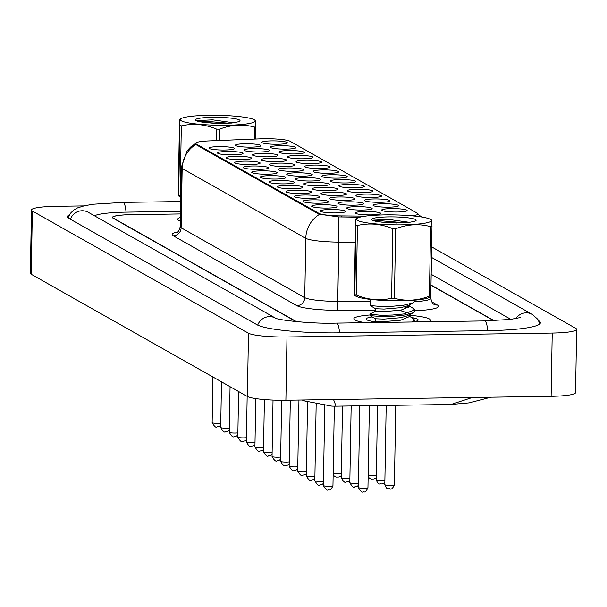 <?xml version="1.0" encoding="UTF-8"?>
<svg xmlns="http://www.w3.org/2000/svg" width="607" height="607" viewBox="0 0 607 607"><rect width="100%" height="100%" fill="white"/><g stroke="black" fill="none" stroke-linecap="round" stroke-linejoin="round"><path stroke-width="0.91" d="M301.725 193.557A12.77 1.692 -179 0 1 286.072 191.873A12.77 1.692 -179 0 1 295.738 190.173A12.77 1.692 -179 0 1 311.376 192.313A12.77 1.692 -179 0 1 301.725 193.557M310.283 198.398A12.77 1.692 -179 0 1 294.63 196.706A12.77 1.692 -179 0 1 304.289 195.014A12.77 1.692 -179 0 1 319.935 197.154A12.77 1.692 -179 0 1 310.283 198.398M318.842 203.231A12.77 1.692 -179 0 1 303.189 201.547A12.77 1.692 -179 0 1 312.848 199.847A12.77 1.692 -179 0 1 328.493 201.987A12.77 1.692 -179 0 1 318.842 203.231M293.166 188.724A12.77 1.692 -179 0 1 277.52 187.032A12.77 1.692 -179 0 1 287.179 185.332A12.77 1.692 -179 0 1 302.817 187.472A12.77 1.692 -179 0 1 293.166 188.724M284.607 183.883A12.77 1.692 -179 0 1 268.962 182.199A12.77 1.692 -179 0 1 278.621 180.499A12.77 1.692 -179 0 1 294.266 182.639A12.77 1.692 -179 0 1 284.607 183.883M327.393 208.072A12.77 1.692 -179 0 1 311.748 206.38A12.77 1.692 -179 0 1 321.407 204.688A12.77 1.692 -179 0 1 337.044 206.828A12.77 1.692 -179 0 1 327.393 208.072M276.056 179.05A12.77 1.692 -179 0 1 260.403 177.358A12.77 1.692 -179 0 1 270.062 175.658A12.77 1.692 -179 0 1 285.707 177.798A12.77 1.692 -179 0 1 276.056 179.05M267.497 174.209A12.77 1.692 -179 0 1 251.844 172.517A12.77 1.692 -179 0 1 261.511 170.825A12.77 1.692 -179 0 1 277.149 172.965A12.77 1.692 -179 0 1 267.497 174.209M258.939 169.368A12.77 1.692 -179 0 1 243.293 167.684A12.77 1.692 -179 0 1 252.952 165.984A12.77 1.692 -179 0 1 268.59 168.124A12.77 1.692 -179 0 1 258.939 169.368M250.38 164.535A12.77 1.692 -179 0 1 234.734 162.843A12.77 1.692 -179 0 1 244.393 161.143A12.77 1.692 -179 0 1 260.031 163.283A12.77 1.692 -179 0 1 250.38 164.535M241.829 159.694A12.77 1.692 -179 0 1 226.176 158.01A12.77 1.692 -179 0 1 235.835 156.31A12.77 1.692 -179 0 1 251.48 158.45A12.77 1.692 -179 0 1 241.829 159.694M233.27 154.861A12.77 1.692 -179 0 1 217.617 153.169A12.77 1.692 -179 0 1 227.276 151.469A12.77 1.692 -179 0 1 242.921 153.609A12.77 1.692 -179 0 1 233.27 154.861M224.711 150.02A12.77 1.692 -179 0 1 209.058 148.328A12.77 1.692 -179 0 1 218.725 146.636A12.77 1.692 -179 0 1 234.363 148.776A12.77 1.692 -179 0 1 224.711 150.02M335.952 212.913A12.77 1.692 -179 0 1 320.306 211.221A12.77 1.692 -179 0 1 329.965 209.521A12.77 1.692 -179 0 1 345.603 211.661A12.77 1.692 -179 0 1 335.952 212.913M345.269 200.363A12.77 1.692 -179 0 1 329.624 198.671A12.77 1.692 -179 0 1 339.283 196.979A12.77 1.692 -179 0 1 354.92 199.119A12.77 1.692 -179 0 1 345.269 200.363M319.601 185.848A12.77 1.692 -179 0 1 303.948 184.164A12.77 1.692 -179 0 1 313.614 182.464A12.77 1.692 -179 0 1 329.252 184.604A12.77 1.692 -179 0 1 319.601 185.848M336.718 195.522A12.77 1.692 -179 0 1 321.065 193.838A12.77 1.692 -179 0 1 330.724 192.138A12.77 1.692 -179 0 1 346.369 194.278A12.77 1.692 -179 0 1 336.718 195.522M311.042 181.007A12.77 1.692 -179 0 1 295.397 179.323A12.77 1.692 -179 0 1 305.055 177.623A12.77 1.692 -179 0 1 320.693 179.763A12.77 1.692 -179 0 1 311.042 181.007M353.828 205.196A12.77 1.692 -179 0 1 338.182 203.512A12.77 1.692 -179 0 1 347.841 201.812A12.77 1.692 -179 0 1 363.479 203.952A12.77 1.692 -179 0 1 353.828 205.196M362.387 210.037A12.77 1.692 -179 0 1 346.734 208.345A12.77 1.692 -179 0 1 356.4 206.653A12.77 1.692 -179 0 1 372.038 208.793A12.77 1.692 -179 0 1 362.387 210.037M328.159 190.689A12.77 1.692 -179 0 1 312.506 188.997A12.77 1.692 -179 0 1 322.165 187.297A12.77 1.692 -179 0 1 337.811 189.437A12.77 1.692 -179 0 1 328.159 190.689M302.483 176.174A12.77 1.692 -179 0 1 286.838 174.482A12.77 1.692 -179 0 1 296.497 172.79A12.77 1.692 -179 0 1 312.142 174.93A12.77 1.692 -179 0 1 302.483 176.174M293.932 171.333A12.77 1.692 -179 0 1 278.279 169.649A12.77 1.692 -179 0 1 287.938 167.949A12.77 1.692 -179 0 1 303.583 170.089A12.77 1.692 -179 0 1 293.932 171.333M285.373 166.5A12.77 1.692 -179 0 1 269.72 164.808A12.77 1.692 -179 0 1 279.387 163.108A12.77 1.692 -179 0 1 295.025 165.248A12.77 1.692 -179 0 1 285.373 166.5M276.815 161.659A12.77 1.692 -179 0 1 261.169 159.975A12.77 1.692 -179 0 1 270.828 158.275A12.77 1.692 -179 0 1 286.466 160.415A12.77 1.692 -179 0 1 276.815 161.659M268.256 156.826A12.77 1.692 -179 0 1 252.611 155.134A12.77 1.692 -179 0 1 262.27 153.434A12.77 1.692 -179 0 1 277.907 155.574A12.77 1.692 -179 0 1 268.256 156.826M259.705 151.985A12.77 1.692 -179 0 1 244.052 150.293A12.77 1.692 -179 0 1 253.711 148.601A12.77 1.692 -179 0 1 269.356 150.741A12.77 1.692 -179 0 1 259.705 151.985M251.146 147.144A12.77 1.692 -179 0 1 235.493 145.46A12.77 1.692 -179 0 1 245.152 143.76A12.77 1.692 -179 0 1 260.798 145.9A12.77 1.692 -179 0 1 251.146 147.144M370.945 214.878A12.77 1.692 -179 0 1 355.292 213.186A12.77 1.692 -179 0 1 364.951 211.486A12.77 1.692 -179 0 1 380.597 213.626A12.77 1.692 -179 0 1 370.945 214.878M388.821 207.162A12.77 1.692 -179 0 1 373.168 205.477A12.77 1.692 -179 0 1 382.827 203.777A12.77 1.692 -179 0 1 398.473 205.917A12.77 1.692 -179 0 1 388.821 207.162M380.263 202.328A12.77 1.692 -179 0 1 364.61 200.636A12.77 1.692 -179 0 1 374.276 198.944A12.77 1.692 -179 0 1 389.914 201.076A12.77 1.692 -179 0 1 380.263 202.328M371.704 197.487A12.77 1.692 -179 0 1 356.059 195.803A12.77 1.692 -179 0 1 365.718 194.103A12.77 1.692 -179 0 1 381.355 196.243A12.77 1.692 -179 0 1 371.704 197.487M363.145 192.654A12.77 1.692 -179 0 1 347.5 190.962A12.77 1.692 -179 0 1 357.159 189.263A12.77 1.692 -179 0 1 372.797 191.402A12.77 1.692 -179 0 1 363.145 192.654M354.594 187.813A12.77 1.692 -179 0 1 338.941 186.129A12.77 1.692 -179 0 1 348.6 184.429A12.77 1.692 -179 0 1 364.246 186.569A12.77 1.692 -179 0 1 354.594 187.813M346.036 182.973A12.77 1.692 -179 0 1 330.383 181.288A12.77 1.692 -179 0 1 340.041 179.589A12.77 1.692 -179 0 1 355.687 181.728A12.77 1.692 -179 0 1 346.036 182.973M337.477 178.139A12.77 1.692 -179 0 1 321.824 176.447A12.77 1.692 -179 0 1 331.49 174.755A12.77 1.692 -179 0 1 347.128 176.895A12.77 1.692 -179 0 1 337.477 178.139M328.918 173.299A12.77 1.692 -179 0 1 313.273 171.614A12.77 1.692 -179 0 1 322.932 169.914A12.77 1.692 -179 0 1 338.569 172.054A12.77 1.692 -179 0 1 328.918 173.299M320.359 168.465A12.77 1.692 -179 0 1 304.714 166.773A12.77 1.692 -179 0 1 314.373 165.074A12.77 1.692 -179 0 1 330.018 167.213A12.77 1.692 -179 0 1 320.359 168.465M311.808 163.624A12.77 1.692 -179 0 1 296.155 161.94A12.77 1.692 -179 0 1 305.814 160.24A12.77 1.692 -179 0 1 321.46 162.38A12.77 1.692 -179 0 1 311.808 163.624M303.25 158.791A12.77 1.692 -179 0 1 287.597 157.099A12.77 1.692 -179 0 1 297.263 155.4A12.77 1.692 -179 0 1 312.901 157.539A12.77 1.692 -179 0 1 303.25 158.791M294.691 153.95A12.77 1.692 -179 0 1 279.045 152.258A12.77 1.692 -179 0 1 288.704 150.566A12.77 1.692 -179 0 1 304.342 152.706A12.77 1.692 -179 0 1 294.691 153.95M286.132 149.11A12.77 1.692 -179 0 1 270.487 147.425A12.77 1.692 -179 0 1 280.146 145.726A12.77 1.692 -179 0 1 295.784 147.865A12.77 1.692 -179 0 1 286.132 149.11M277.581 144.276A12.77 1.692 -179 0 1 261.928 142.584A12.77 1.692 -179 0 1 271.587 140.892A12.77 1.692 -179 0 1 287.232 143.024A12.77 1.692 -179 0 1 277.581 144.276M397.373 212.002A12.77 1.692 -179 0 1 381.727 210.31A12.77 1.692 -179 0 1 391.386 208.618A12.77 1.692 -179 0 1 407.031 210.758A12.77 1.692 -179 0 1 397.373 212.002M365.444 216.13L341.195 215.91A21.541 2.853 -179 0 1 318.91 213.353L196.266 144.018A21.541 2.853 -179 0 1 195.659 143.328A21.541 2.853 -179 0 1 208.588 140.945L260.57 138.836A21.541 2.853 -179 0 1 264.128 138.737A21.541 2.853 -179 0 1 290.123 141.287L417.388 213.239A21.541 2.853 -179 0 1 417.995 213.922A21.541 2.853 -179 0 1 411.849 215.804M180.4 217.45A38.302 5.068 1 0 0 177.714 219.256A38.302 5.068 1 0 0 180.34 221.153A38.302 5.068 1 0 1 177.714 219.256A38.302 5.068 1 0 1 180.4 217.45M369.913 314.987A38.302 5.068 1 0 0 353.835 318.819A38.302 5.068 1 0 0 365.634 322.696A38.302 5.068 1 0 1 353.835 318.819A38.302 5.068 1 0 1 369.913 314.987M359.693 217.223L338.387 216.896L318.903 214.134L196.251 144.792L195.651 143.897M428.322 321.771A38.302 5.068 1 0 0 430.424 320.162A38.302 5.068 1 0 0 409.019 315.23A38.302 5.068 1 0 1 430.424 320.162A38.302 5.068 1 0 1 428.322 321.771M493.719 320.686L430.978 285.214M296.011 321.611L113.069 218.186A23.939 3.164 1 0 1 112.401 217.427A23.939 3.164 1 0 1 130.717 214.666L180.461 213.937L131.104 214.666A23.939 3.164 1 0 0 112.788 217.42A23.939 3.164 1 0 0 113.456 218.179L296.489 321.657M494.09 320.671L430.985 284.994M510.897 319.373L431.167 274.303M180.507 211.327L126.226 212.131A43.089 5.698 1 0 0 94.457 215.788M83.713 205.917L55.882 206.327A31.921 4.219 1 0 0 31.458 210.007A31.921 4.219 1 0 0 32.346 211.016L248.483 333.213A31.921 4.219 1 0 0 286.99 336.984L552.226 333.061A31.921 4.219 1 0 0 576.65 329.389A31.921 4.219 1 0 0 575.762 328.372L431.645 246.905M31.458 210.007L30.35 273.271A31.921 4.219 1 0 0 31.238 274.281L247.375 396.477A31.921 4.219 1 0 0 285.882 400.248L551.118 396.325A31.921 4.219 1 0 0 575.542 392.653L576.65 329.389M69.547 214.612A68.621 9.075 1 0 0 67.718 216.646A68.621 9.075 1 0 0 69.638 218.831L256.943 324.722A68.621 9.075 1 0 0 339.738 332.841L487.869 330.648A68.621 9.075 1 0 0 540.382 322.749A68.621 9.075 1 0 0 538.629 320.655M333.562 399.543L336.02 406.174L450.971 404.474L472.36 397.494M372.235 316.93A26.018 3.445 1 0 0 366.34 319.502A26.018 3.445 1 0 0 381.606 322.461M412.343 322.006A26.018 3.445 1 0 0 417.904 320.397A26.018 3.445 1 0 0 411.531 317.529M218.095 125.247A37.505 4.962 1 0 0 254.25 119.776A37.505 4.962 1 0 0 217.405 115.315A37.505 4.962 1 0 0 181.288 118.502A37.505 4.962 1 0 0 218.095 125.247M216.479 140.627L216.684 129.162A43.089 5.698 1 0 0 218.095 129.185A43.089 5.698 1 0 0 219.506 129.2L219.309 140.513M254.28 139.094L254.485 127.075C242.944 123.949 231.282 124.663 219.506 129.2M254.485 127.075A43.089 5.698 1 0 0 255.873 126.772L255.661 139.033M255.501 121.392L255.873 126.772M233.725 122.811L212.625 119.86L196.577 120.618M237.876 121.893A22.292 2.952 1 0 0 239.833 121.059A22.292 2.952 1 0 0 217.799 117.333A22.292 2.952 1 0 0 195.651 120.292A22.292 2.952 1 0 0 203.565 122.31L213.952 123.312L231.608 123.069L237.876 121.893M179.892 125.566A43.089 5.698 1 0 0 181.326 125.907L180.112 195.431A43.089 5.698 1 0 1 178.678 195.09L179.892 125.566L179.513 120.186L178.299 189.71L178.526 195.894L179.922 196.706A37.505 4.962 1 0 0 180.757 197.116M181.288 118.502L179.649 119.374L179.513 120.186M216.684 129.162C205.014 124.253 193.223 123.168 181.326 125.907M220.698 123.449L205.029 122.523M228.839 123.244L205.629 121.271L198.246 121.377M394.216 224.818A37.505 4.962 1 0 0 430.371 219.339A37.505 4.962 1 0 0 393.526 214.886A37.505 4.962 1 0 0 357.409 218.065A37.505 4.962 1 0 0 394.216 224.818M391.591 298.249L392.805 228.725A43.089 5.698 1 0 0 394.216 228.756A43.089 5.698 1 0 0 395.627 228.771L394.413 298.295C405.954 301.421 417.616 300.708 429.392 296.17A43.089 5.698 1 0 0 430.78 295.867L430.644 296.679L429.005 297.551A37.505 4.962 1 0 1 392.888 300.731A37.505 4.962 1 0 1 356.043 296.277L354.647 295.465L354.792 294.653A43.089 5.698 1 0 0 356.226 295.002C367.903 299.911 379.686 300.996 391.591 298.249A43.089 5.698 1 0 0 393.002 298.28A43.089 5.698 1 0 0 394.413 298.295M429.392 296.17L430.606 226.646C419.058 223.52 407.403 224.233 395.627 228.771M430.606 226.646A43.089 5.698 1 0 0 431.994 226.343L430.78 295.867M431.623 220.963L431.994 226.343M414.763 300.146L414.748 301.193L413.291 302.779L403.754 305.2L392.623 306.254L381.431 306.512L370.217 305.602L370.187 299.365M409.004 316.05L413.018 318.402L414.422 319.972L414.3 321.672M414.422 320.026L412.115 322.006M404.353 306.967L408.405 307.848M409.179 306.004L413.192 308.356L414.596 309.934L414.573 311.239L413.117 312.817L403.579 315.238L392.441 316.293L381.257 316.558L370.042 315.648L370.065 314.069L375.513 311.133L375.505 308.675M406.796 306.201L409.164 306.793M414.596 309.98L403.594 313.986L392.463 315.041L381.279 315.306L369.929 314.229M409.839 222.382L388.746 219.423L372.698 220.189M413.997 221.464A22.292 2.952 1 0 0 415.954 220.629A22.292 2.952 1 0 0 393.92 216.904A22.292 2.952 1 0 0 371.772 219.855A22.292 2.952 1 0 0 379.686 221.881L390.073 222.883L407.729 222.632L413.997 221.464M356.005 225.129L355.634 219.749L354.42 289.273L354.792 294.653L356.005 225.129A43.089 5.698 1 0 0 357.44 225.478L356.226 295.002M357.409 218.065L355.77 218.945L355.634 219.749M392.805 228.725C381.128 223.816 369.344 222.739 357.44 225.478M396.819 223.012L381.15 222.094M404.952 222.815L381.75 220.842L374.367 220.94M407.858 305.23L408.253 305.48M409.209 304.236L409.164 306.747L400.87 310.177L384.034 311.581L375.467 311.186M409.035 314.282L408.989 316.793L400.688 320.215L383.859 321.627L375.293 321.232L375.331 318.713M413.291 302.779L407.851 305.716L400.908 307.666L384.079 309.069L375.558 308.728L370.217 305.602M399.709 310.352L408.314 313.159M413.117 312.817L407.676 315.761L400.734 317.704L383.897 319.115L375.376 318.774L370.042 315.648M341.195 215.91L341.172 217.056M318.91 213.353L318.903 214.134M196.266 144.018L196.251 144.792M431.547 301.732L437.48 305.086A7.982 7.686 -60.5 0 1 433.686 304.122C432.89 304.509 431.911 302.567 430.75 298.31A31.921 4.219 1 0 1 414.596 301.694M437.48 305.086A39.895 5.273 -179 0 1 414.581 310.776M431.789 238.202L431.789 238.999A31.921 4.219 -179 0 1 431.774 239.112M319.479 214.347A27.93 26.898 119.5 0 0 305.784 238.339L182.168 168.45A27.93 26.898 -60.5 0 1 195.864 144.458M338.387 216.896A27.93 1.783 90.5 0 1 338.797 242.125A31.921 4.219 -179 0 1 305.784 238.339L304.752 297.65A31.921 4.219 1 0 0 337.758 301.436L370.141 301.725M173.238 235.782A7.982 7.686 -60.5 0 0 181.129 227.762L182.168 168.45A31.921 4.219 -179 0 1 181.273 167.433L180.241 226.745A31.921 4.219 1 0 0 181.129 227.762L304.752 297.65A7.982 7.686 -60.5 0 1 296.853 305.67L173.238 235.782A39.895 5.273 -179 0 1 177.912 231.889M355.239 242.276L338.797 242.125L337.758 301.436A7.982 0.508 -89.5 0 0 338.114 310.405A39.895 5.273 -179 0 1 296.853 305.67M375.475 310.738L338.114 310.405M431.463 257.391L532.263 314.38A12.77 12.292 119.5 0 0 526.201 312.84A12.77 12.292 119.5 0 0 515.76 318.652M487.656 330.656A12.77 2.997 -90.8 0 0 485.008 321.05A12.77 2.997 -90.8 0 0 484.606 320.936L336.475 323.121C309.957 324.062 276.102 319.677 275.388 318.083L275.555 318.174M339.533 332.841A12.77 2.997 -90.8 0 0 336.885 323.235A12.77 2.997 -90.8 0 0 336.475 323.121M257.694 325.109A12.77 12.292 -60.5 0 1 275.426 318.098L88.243 212.275A12.77 12.292 -60.5 0 0 70.374 219.248M68.196 217.738L70.389 213.338L73.508 210.212L77.582 207.875L84.669 205.697L93.508 204.218L122.955 202.412A12.77 2.997 89.2 0 1 126.013 212.131M551.118 396.325L552.226 333.061M285.882 400.248L286.99 336.984M247.375 396.477L248.483 333.213M31.238 274.281L32.346 211.016M394.375 484.803C392.752 488.46 391.234 489.803 389.838 488.81C389.057 487.671 387.281 491.427 384.808 484.636A4.788 0.63 1 0 0 390.718 485.35A4.788 0.63 1 0 0 394.375 484.803L395.764 405.294M364.283 488.225A4.788 0.63 1 0 0 367.948 487.671C366.317 491.336 364.807 492.672 363.403 491.685C362.341 492.922 360.657 491.526 358.373 487.504A4.788 0.63 1 0 0 364.283 488.225M329.29 486.26A4.788 0.63 1 0 0 332.955 485.706C331.331 489.371 329.813 490.706 328.417 489.72C327.348 490.957 325.671 489.561 323.379 485.539A4.788 0.63 1 0 0 329.29 486.26M384.838 482.519L383.465 483.551L381.279 483.976C380.506 482.831 378.73 486.594 376.249 479.796A4.788 0.63 1 0 0 382.16 480.516A4.788 0.63 1 0 0 384.884 480.319M368.161 475.243A4.788 0.63 1 0 0 373.601 475.676A4.788 0.63 1 0 0 376.325 475.486M358.411 485.388L357.03 486.419L354.845 486.844C353.782 488.081 352.106 486.685 349.814 482.671A4.788 0.63 1 0 0 355.725 483.384A4.788 0.63 1 0 0 358.449 483.195M349.852 480.554L348.471 481.586L346.293 482.011C345.224 483.24 343.547 481.852 341.255 477.83A4.788 0.63 1 0 0 347.166 478.551A4.788 0.63 1 0 0 349.89 478.354M333.175 473.278A4.788 0.63 1 0 0 338.607 473.71A4.788 0.63 1 0 0 341.331 473.521M323.417 483.422L322.036 484.454L319.859 484.879C318.789 486.116 317.112 484.72 314.828 480.706A4.788 0.63 1 0 0 320.731 481.419A4.788 0.63 1 0 0 323.455 481.23M314.858 478.589L313.478 479.621L311.3 480.046C310.23 481.275 308.553 479.887 306.269 475.865A4.788 0.63 1 0 0 312.18 476.586A4.788 0.63 1 0 0 314.896 476.389M306.307 473.748L304.926 474.78L302.741 475.205C301.679 476.442 300.002 475.046 297.711 471.024A4.788 0.63 1 0 0 303.621 471.745A4.788 0.63 1 0 0 306.345 471.556M297.749 468.915L296.368 469.947L294.183 470.372C293.12 471.601 291.443 470.213 289.152 466.191A4.788 0.63 1 0 0 295.063 466.912A4.788 0.63 1 0 0 297.787 466.715M289.19 464.074L287.809 465.106L285.631 465.531C284.562 466.768 282.885 465.372 280.593 461.35A4.788 0.63 1 0 0 286.504 462.071A4.788 0.63 1 0 0 289.228 461.881M280.631 459.233L279.25 460.265L277.073 460.69C276.003 461.927 274.326 460.531 272.042 456.517A4.788 0.63 1 0 0 277.953 457.23A4.788 0.63 1 0 0 280.669 457.041M272.073 454.4L270.699 455.432L268.514 455.857C267.452 457.086 265.767 455.698 263.484 451.676A4.788 0.63 1 0 0 269.394 452.397A4.788 0.63 1 0 0 272.118 452.2M263.521 449.559L262.141 450.591L259.955 451.016C258.893 452.253 257.216 450.857 254.925 446.835A4.788 0.63 1 0 0 260.835 447.556A4.788 0.63 1 0 0 263.559 447.367M254.963 444.726L253.582 445.758L251.404 446.183C250.334 447.412 248.658 446.024 246.366 442.002A4.788 0.63 1 0 0 252.277 442.723A4.788 0.63 1 0 0 255.001 442.526M246.404 439.885L245.023 440.917L242.846 441.342C241.776 442.579 240.099 441.183 237.807 437.161A4.788 0.63 1 0 0 243.718 437.882A4.788 0.63 1 0 0 246.442 437.693M237.845 435.052L236.464 436.076L234.287 436.501C233.217 437.738 231.54 436.35 229.256 432.328A4.788 0.63 1 0 0 235.167 433.041A4.788 0.63 1 0 0 237.883 432.852M229.294 430.211L227.913 431.243L225.728 431.668C224.666 432.897 222.989 431.509 220.698 427.487A4.788 0.63 1 0 0 226.608 428.208A4.788 0.63 1 0 0 229.332 428.018M220.736 425.37L219.355 426.402L217.169 426.827C216.107 428.064 214.43 426.668 212.139 422.654A4.788 0.63 1 0 0 218.05 423.367A4.788 0.63 1 0 0 220.773 423.178M417.995 213.922L417.98 214.423M195.659 143.328L195.651 143.942M417.988 214.354L421.736 217.01M195.659 143.434L190.583 147.069L187.191 150.703L181.273 167.433M112.788 217.42L112.773 217.996M431.789 238.999L430.75 298.31M180.241 226.745C178.875 231.024 177.805 232.936 177.047 232.481M122.955 202.412L180.681 201.562M539.873 323.827L537.832 319.35L532.263 314.38M520.199 317.582L510.396 319.434L484.606 320.936M302.104 400.005L304.646 400.961L331.9 406.136L336.02 406.174M450.971 404.474L469.241 402.858L490.873 397.221M384.808 484.636L386.189 405.43M367.948 487.671L369.375 405.681M358.373 487.504L359.799 405.825M332.955 485.706L334.343 406.182M323.379 485.539L324.775 405.628M376.249 479.796L377.546 405.559M368.13 476.859L369.921 478.627L371.56 479.082L374.079 478.991L376.287 477.679M349.814 482.671L351.157 405.946M341.255 477.83L342.507 406.075M341.293 475.713L339.093 477.026L336.407 477.094L334.836 476.609L333.144 474.894M314.828 480.706L316.156 404.239M306.269 475.865L307.559 401.948M297.711 471.024L298.947 400.059M289.152 466.191L290.305 400.18M254.25 119.776L255.653 120.581M430.371 219.339L431.767 220.151M374.36 321.702L375.285 321.202M280.593 461.35L281.663 400.271M272.042 456.517L273.021 400.081M263.484 451.676L264.394 399.565M254.925 446.835L255.767 398.602M246.366 442.002L247.163 396.356M237.807 437.161L238.604 391.515M229.256 432.328L230.053 386.682M220.698 427.487L221.494 381.841M212.139 422.654L212.936 377.008"/></g></svg>
